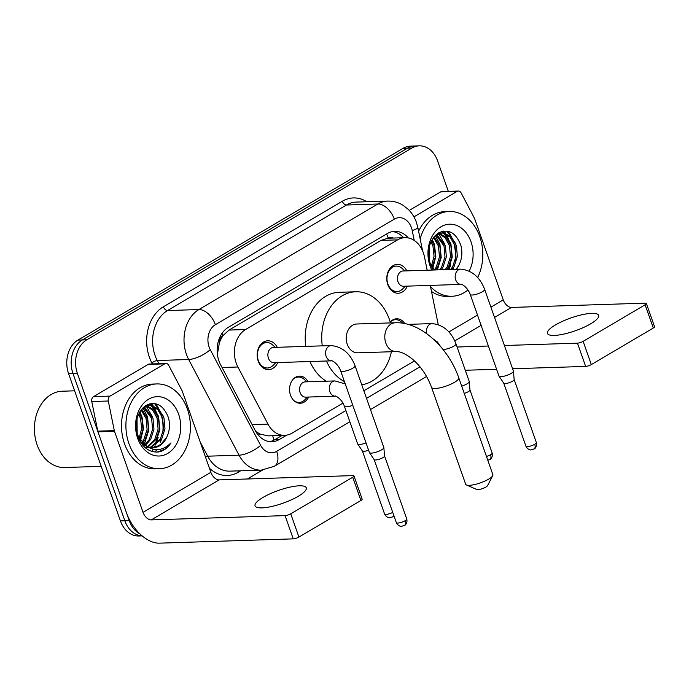 <?xml version="1.0" encoding="UTF-8"?>
<svg xmlns="http://www.w3.org/2000/svg" width="689" height="689" viewBox="0 0 689 689"><rect width="100%" height="100%" fill="white"/><g stroke="black" fill="none" stroke-linecap="round" stroke-linejoin="round"><path stroke-width="1.03" d="M308.646 397.045A13.573 10.318 -91.8 0 1 300.309 403.246A13.573 10.318 -91.8 0 1 290.517 395.202A13.573 10.318 -91.8 0 1 299.439 376.116A13.573 10.318 -91.8 0 1 308.155 381.784M277.736 362.56A14.435 10.981 -91.8 0 1 268.641 369.657A14.435 10.981 -91.8 0 1 258.22 361.096A14.435 10.981 -91.8 0 1 267.711 340.797A14.435 10.981 -91.8 0 1 277.245 347.299M407.32 286.124A14.435 10.981 -91.8 0 1 398.225 293.23A14.435 10.981 -91.8 0 1 387.812 284.669A14.435 10.981 -91.8 0 1 397.303 264.361A14.435 10.981 -91.8 0 1 406.829 270.863M427.18 270.217L424.484 256.963A25.45 19.352 88.2 0 0 423.33 252.768A25.45 19.352 88.2 0 0 404.968 237.679A25.45 19.352 88.2 0 0 397.605 239.867L245.577 329.531A25.45 19.352 88.2 0 0 237.912 367.004L267.987 424.123A25.45 19.352 88.2 0 0 284.66 435.336A25.45 19.352 88.2 0 0 292.033 433.14L342.958 403.108M219.283 343.415A25.45 19.352 -91.8 0 1 223.305 335.328L223.003 335.509A8.483 6.451 88.2 0 0 219.283 343.415L217.397 354.258M393.471 238.049A8.483 6.451 88.2 0 0 388.234 238.049L387.924 238.23A25.45 19.352 -91.8 0 1 388.45 238.205L404.968 237.679M255.757 431.46L260.029 434.07L268.116 435.87L284.66 435.336M387.924 238.23L381.043 240.401L229.024 330.065L223.305 335.328M438.213 324.571A25.45 19.352 88.2 0 0 438.066 323.813L430.263 285.392M436.516 342.166A25.45 19.352 88.2 0 0 436.809 341.408M363.852 390.784L414.451 360.933M390.215 322.039A13.573 10.318 -91.8 0 1 396.623 318.792A13.573 10.318 -91.8 0 1 404.831 323.606M139.996 533.932A25.45 19.352 -91.8 0 1 129.239 520.617L77.392 373.404L72.991 373.541A25.45 19.352 -91.8 0 1 82.344 339.953L407.475 148.178A25.45 19.352 -91.8 0 1 414.847 145.99A25.45 19.352 -91.8 0 0 407.475 148.178L82.344 339.953A25.45 19.352 -91.8 0 0 72.991 373.541L124.83 520.755L72.991 373.541L68.581 373.679A25.45 19.352 -91.8 0 1 77.943 340.09L403.074 148.316A25.45 19.352 -91.8 0 1 410.446 146.128L419.257 145.844A25.45 19.352 -91.8 0 1 437.61 160.933L448.324 191.361M142.115 535.844A25.45 19.352 -91.8 0 1 124.83 520.755A25.45 19.352 -91.8 0 0 142.115 535.844M142.158 535.878L138.782 535.99A25.45 19.352 -91.8 0 1 120.429 520.901L68.581 373.679M408.319 237.955A25.45 19.352 88.2 0 0 394.737 231.34A25.45 19.352 88.2 0 0 387.364 233.537L228.317 327.344A25.45 19.352 88.2 0 0 220.644 364.817L255.231 430.504A25.45 19.352 88.2 0 0 271.905 441.718A25.45 19.352 88.2 0 0 279.278 439.522L286.745 435.121M392.541 231.582A25.45 19.352 -91.8 0 1 403.59 237.722M160.795 413.701A33.933 25.803 -91.8 0 1 162.604 433.82A33.933 25.803 -91.8 0 0 160.795 413.701M161.355 439.634A33.933 25.803 -91.8 0 1 160.382 442.545A33.933 25.803 -91.8 0 0 161.355 439.634M159.374 444.956A33.933 25.803 -91.8 0 1 158.909 445.912A33.933 25.803 -91.8 0 0 159.374 444.956M156.765 449.624A33.933 25.803 -91.8 0 1 155.559 451.321A33.933 25.803 -91.8 0 0 156.765 449.624M155.326 451.614A33.933 25.803 -91.8 0 1 154.973 452.053A33.933 25.803 -91.8 0 0 155.326 451.614M453.181 241.245A33.933 25.803 -91.8 0 1 454.99 261.364A33.933 25.803 -91.8 0 0 453.181 241.245M453.741 267.177A33.933 25.803 -91.8 0 1 453.026 269.382A33.933 25.803 -91.8 0 0 453.741 267.177M155.714 403.763A33.933 25.803 -91.8 0 1 159.073 409.438A33.933 25.803 -91.8 0 0 155.714 403.763M448.1 231.306A33.933 25.803 -91.8 0 1 451.459 236.982A33.933 25.803 -91.8 0 0 448.1 231.306M77.392 373.404A25.45 19.352 -91.8 0 1 86.754 339.806L411.884 148.04A25.45 19.352 -91.8 0 1 419.257 145.844M262.543 470.062L247.403 478.993M151.063 403.573A33.933 25.803 -91.8 0 1 152.502 405.649M152.855 406.217A33.933 25.803 -91.8 0 1 155.964 412.642M443.449 231.116A33.933 25.803 -91.8 0 1 444.887 233.192M445.24 233.76A33.933 25.803 -91.8 0 1 448.35 240.185M282.068 435.422L274.868 439.668A25.45 19.352 -91.8 0 1 269.7 441.623M590.662 323.821A27.147 6.778 -19.4 0 0 598.646 315.373A27.147 6.778 -19.4 0 0 582.196 314.701A27.147 6.778 -19.4 0 0 555.429 324.95A27.147 6.778 -19.4 0 0 547.445 333.407A27.147 6.778 -19.4 0 0 563.895 334.07A27.147 6.778 -19.4 0 0 590.662 323.821M413.934 216.863L457.1 191.404L440.581 191.93A4.237 3.221 -91.8 0 1 441.813 191.568L458.331 191.042A4.237 3.221 88.2 0 0 457.1 191.404M409.257 210.412L440.581 191.93M646.368 303.47L654.55 326.715A4.237 1.059 160.6 0 1 653.301 328.033L645.119 304.788A4.237 1.059 -19.4 0 0 646.368 303.47A4.237 1.059 -19.4 0 0 645.292 303.151L511.479 307.44A8.483 5.09 59.5 0 1 503.246 299.87L474.712 218.852A4.237 3.221 88.2 0 0 474.437 218.206L461.113 192.903A4.237 3.221 88.2 0 0 458.331 191.042M591.317 364.593A4.237 1.059 160.6 0 1 585.641 366.41L577.451 343.165A4.237 1.059 -19.4 0 0 583.135 341.348L591.317 364.593L653.301 328.033M465.282 370.269L496.588 369.261M512.599 368.753L585.641 366.41M583.135 341.348L645.119 304.788M577.451 343.165L504.417 345.508M488.406 346.016L457.1 347.023M443.251 231.142A38.171 29.024 -91.8 0 1 444.379 233.089M444.612 233.537A38.171 29.024 -91.8 0 1 446.567 237.817M420.161 238.902A42.417 32.254 -91.8 0 1 449.185 211.48A42.417 32.254 -91.8 0 1 479.777 236.628A42.417 32.254 -91.8 0 1 477.623 277.555M418.602 231.263A42.417 32.254 -91.8 0 1 444.775 211.626L449.185 211.48M456.264 269.278L458.943 265.119A21.204 16.123 -91.8 0 1 456.471 269.278M458.943 265.119C462.069 258.763 462.681 252.079 460.769 245.077C455.739 232.417 448.22 228.412 438.213 233.063C429.273 240.16 426.62 250.486 430.272 264.033L433.148 270.019M431.831 270.062A29.687 22.573 -91.8 0 1 430.074 265.945A29.687 22.573 -91.8 0 1 440.994 226.759A29.687 22.573 -91.8 0 1 471.009 241.805A29.687 22.573 -91.8 0 1 469.183 271.061M450.752 269.459L452.682 266.695L455.997 256.437L454.998 245.577L450.089 237.033L442.7 233.089L441.416 232.968M452.13 269.416L454.06 266.652L457.367 256.394L456.376 245.534L451.467 236.99L444.078 233.046L442.105 232.925L435.078 235.621M445.249 269.632L447.178 266.876L450.485 256.609L449.495 245.758L445.215 237.886L438.686 233.588M446.627 269.588L448.548 266.824L451.863 256.566L450.873 245.715L446.3 237.524L439.367 233.364M439.746 269.812L441.666 267.048L444.982 256.79L443.992 245.93L435.982 234.958M441.115 269.769L443.044 267.005L446.36 256.747L445.361 245.887L436.654 234.536M434.337 269.864L436.163 267.229L439.479 256.963L438.48 246.111L433.493 237.49M435.612 269.942L437.541 267.177L440.848 256.919L439.858 246.068L434.096 236.715M431.452 265.928L434.053 256.205L432.976 246.283L431.021 241.718M432.175 267.108L435.362 256.928L434.354 246.24L431.641 240.435M428.601 255.498L428.575 252.527M429.29 260.511L429.161 247.532M442.105 232.925L437.429 233.588M429.703 262.199L434.449 269.985M438.669 233.235L438.066 233.158M467.977 289.957A42.417 32.254 -91.8 0 1 451.898 296.27A42.417 32.254 -91.8 0 1 430.522 286.658M451.898 296.27L447.497 296.408A42.417 32.254 -91.8 0 1 431.495 291.456M429.583 261.76L429.411 246.404M432.873 268.099L435.836 256.377L434.423 244.474L432.244 239.359M437.351 269.89L441.236 257.436L439.926 244.294L435.267 235.474M448.367 269.537L452.251 257.083L450.942 243.94L444.973 233.666M444.388 233.089L442.235 231.349M444.715 244.052L438.548 233.631M450.218 243.872L443.94 233.338M443.552 232.977L441.718 231.487M455.73 243.699L446.903 231.091M492.721 475.703L487.536 485.659A5.934 1.481 160.6 0 1 485.857 487.08A5.934 1.481 160.6 0 1 476.719 489.474L466.436 484.961A14.417 3.6 -19.4 0 0 488.63 479.156A14.417 3.6 -19.4 0 0 492.721 475.703A14.417 3.6 -19.4 0 0 492.876 474.669L458.771 377.813A14.417 3.6 160.6 0 1 454.525 382.3A14.417 3.6 160.6 0 1 440.305 387.752A14.417 3.6 160.6 0 1 431.564 387.39L465.669 484.246A14.417 3.6 -19.4 0 0 466.436 484.961M396.218 351.588A14.417 10.964 88.2 0 1 385.814 343.036A14.417 10.964 88.2 0 1 391.119 324.002A14.417 10.964 88.2 0 1 395.297 322.762L356.747 323.994A14.417 10.964 88.2 0 0 347.273 344.276A14.417 10.964 88.2 0 0 357.669 352.82L396.218 351.588C398.612 351.769 402.376 351.33 412.237 358.978C420.815 366.315 427.258 375.789 431.564 387.39M322.28 345.852A46.654 35.475 -91.8 0 1 355.713 291.774A46.654 35.475 -91.8 0 1 389.371 319.438A46.654 35.475 -91.8 0 1 390.474 322.917M305.761 346.386A46.654 35.475 -91.8 0 1 339.195 292.308L355.713 291.774M391.395 351.743A46.654 35.475 -91.8 0 1 361.742 384.772M344.448 381.628A46.654 35.475 -91.8 0 1 326.465 361.002M326.241 381.198A46.654 35.475 -91.8 0 1 309.947 361.527M404.899 270.932L401.988 268.34A12.721 9.672 88.2 0 0 396.253 266.109A12.721 9.672 88.2 0 0 387.89 284.006A12.721 9.672 88.2 0 0 397.071 291.55A12.721 9.672 88.2 0 0 402.652 288.958L405.39 286.193M403.022 270.992A7.631 5.805 88.2 0 0 398.009 281.723A7.631 5.805 88.2 0 0 403.513 286.254L461.217 284.402A7.631 5.805 88.2 0 1 455.713 279.872A7.631 5.805 88.2 0 1 458.194 270.002A7.631 5.805 88.2 0 1 460.734 269.141L403.022 270.992M470.242 294.453A7.631 1.903 160.6 0 0 474.661 294.685A7.631 1.903 160.6 0 0 482.059 291.947A7.631 1.903 160.6 0 0 482.403 291.757A7.631 1.903 160.6 0 0 484.651 289.38L513.408 371.044A7.631 1.903 160.6 0 1 513.434 371.164A7.631 1.903 160.6 0 1 511.16 373.421A7.631 1.903 160.6 0 1 500.946 376.685A7.631 1.903 160.6 0 1 499.06 376.228A7.631 1.903 160.6 0 1 499 376.116L470.242 294.453C467.22 285.935 459.589 283.231 461.217 284.402M514.132 379.493A5.512 1.378 160.6 0 1 514.149 379.579A5.512 1.378 160.6 0 1 512.513 381.215A5.512 1.378 160.6 0 1 505.132 383.566A5.512 1.378 160.6 0 1 503.771 383.239A5.512 1.378 160.6 0 1 503.737 383.162M275.316 347.359L272.405 344.767A12.721 9.672 88.2 0 0 266.669 342.545A12.721 9.672 88.2 0 0 258.306 360.433A12.721 9.672 88.2 0 0 267.487 367.978A12.721 9.672 88.2 0 0 273.068 365.394L275.807 362.621M273.438 347.42A7.631 5.805 88.2 0 0 268.417 358.159A7.631 5.805 88.2 0 0 273.929 362.681L331.633 360.829A7.631 5.805 88.2 0 1 326.13 356.308A7.631 5.805 88.2 0 1 328.61 346.438A7.631 5.805 88.2 0 1 331.142 345.568L273.438 347.42M340.659 370.88A7.631 1.903 160.6 0 0 345.077 371.113A7.631 1.903 160.6 0 0 352.475 368.382A7.631 1.903 160.6 0 0 352.82 368.184A7.631 1.903 160.6 0 0 355.059 365.807L383.825 447.471A7.631 1.903 160.6 0 1 383.851 447.6A7.631 1.903 160.6 0 1 381.577 449.848A7.631 1.903 160.6 0 1 371.354 453.112A7.631 1.903 160.6 0 1 369.476 452.656A7.631 1.903 160.6 0 1 369.416 452.544L340.659 370.88C337.636 362.371 330.005 359.667 331.633 360.829M384.548 455.929A5.512 1.378 160.6 0 1 384.565 456.015A5.512 1.378 160.6 0 1 382.929 457.642A5.512 1.378 160.6 0 1 375.548 460.002A5.512 1.378 160.6 0 1 374.187 459.666A5.512 1.378 160.6 0 1 374.144 459.589M402.789 323.236L401.291 321.901A12.721 9.672 88.2 0 0 395.555 319.679A12.721 9.672 88.2 0 0 390.318 321.927M443.018 349.478A7.631 1.903 160.6 0 0 453.388 346.412A7.631 1.903 160.6 0 0 453.732 346.214A7.631 1.903 160.6 0 0 455.972 343.837L469.235 381.491A7.631 1.903 160.6 0 1 469.261 381.611A7.631 1.903 160.6 0 1 466.987 383.868A7.631 1.903 160.6 0 1 461.699 386.15M469.967 389.948A5.512 1.378 160.6 0 1 469.984 390.034A5.512 1.378 160.6 0 1 468.339 391.662A5.512 1.378 160.6 0 1 464.257 393.393M307.01 381.818L304.099 379.226A12.721 9.672 88.2 0 0 298.363 377.004A12.721 9.672 88.2 0 0 293.135 379.251M305.132 381.878A7.631 5.805 88.2 0 0 300.12 392.609A7.631 5.805 88.2 0 0 305.623 397.14L335.362 396.184A7.631 5.805 88.2 0 1 329.85 391.662A7.631 5.805 88.2 0 1 332.331 381.792A7.631 5.805 88.2 0 1 334.871 380.922L305.132 381.878M366.04 442.949A7.631 1.903 160.6 0 1 359.58 444.457A7.631 1.903 160.6 0 1 357.703 444A7.631 1.903 160.6 0 1 357.643 443.888L344.379 406.234C341.356 397.725 333.726 395.012 335.362 396.184M368.589 450.193A5.512 1.378 160.6 0 1 363.775 451.347A5.512 1.378 160.6 0 1 362.414 451.011A5.512 1.378 160.6 0 1 362.371 450.933M293.815 400.524A12.721 9.672 88.2 0 0 299.181 402.436A12.721 9.672 88.2 0 0 304.762 399.853L307.501 397.079M298.285 496.278A27.147 6.778 -19.4 0 0 306.269 487.829A27.147 6.778 -19.4 0 0 289.811 487.157A27.147 6.778 -19.4 0 0 263.043 497.406A27.147 6.778 -19.4 0 0 255.059 505.864A27.147 6.778 -19.4 0 0 271.509 506.527A27.147 6.778 -19.4 0 0 298.285 496.278M110.042 396.106A4.237 3.221 88.2 0 0 108.285 401.007L114.305 430.625A4.237 3.221 88.2 0 0 114.495 431.323L97.976 431.848A4.237 3.221 -91.8 0 1 97.786 431.15L91.766 401.541A4.237 3.221 -91.8 0 1 93.523 396.64L110.042 396.106L164.714 363.861L148.195 364.386A4.237 3.221 -91.8 0 1 149.427 364.025L165.946 363.491A4.237 3.221 88.2 0 0 164.714 363.861M93.523 396.64L148.195 364.386M97.976 431.848L126.509 512.866A33.933 20.343 -120.5 0 0 159.452 543.156L293.256 538.867L285.065 515.622L151.261 519.911A8.483 5.09 59.5 0 1 143.028 512.34L114.495 431.323M353.982 475.927L362.164 499.172A4.237 1.059 160.6 0 1 360.915 500.49L352.734 477.244A4.237 1.059 -19.4 0 0 353.982 475.927A4.237 1.059 -19.4 0 0 352.906 475.608L219.093 479.897A8.483 5.09 59.5 0 1 210.86 472.327L182.327 391.309A4.237 3.221 88.2 0 0 182.051 390.663L168.727 365.359A4.237 3.221 88.2 0 0 165.946 363.491M285.065 515.622A4.237 1.059 -19.4 0 0 290.749 513.805L298.931 537.05L360.915 500.49M298.931 537.05A4.237 1.059 160.6 0 1 293.256 538.867M290.749 513.805L352.734 477.244M101.214 466.35L64.671 467.521A38.171 29.024 -91.8 0 1 37.128 444.887A38.171 29.024 -91.8 0 1 62.225 391.214L74.619 390.818M150.865 403.599A38.171 29.024 -91.8 0 1 151.993 405.545L149.857 403.806M152.226 405.993A38.171 29.024 -91.8 0 1 154.181 410.274M128.921 443.578A42.417 32.254 -91.8 0 1 156.799 383.937A42.417 32.254 -91.8 0 1 187.391 409.085A42.417 32.254 -91.8 0 1 159.512 468.727A42.417 32.254 -91.8 0 1 128.921 443.578M159.512 468.727L155.111 468.864A42.417 32.254 -91.8 0 1 124.511 443.716A42.417 32.254 -91.8 0 1 152.39 384.083L156.799 383.937M158.065 452.062C163.302 451.226 167.591 448.169 170.941 442.898C162.475 451.261 153.613 451.795 144.345 444.491A21.204 16.123 -91.8 0 0 153.328 447.704A21.204 16.123 -91.8 0 0 166.557 437.575C169.692 431.219 170.295 424.536 168.383 417.534C163.353 404.865 155.835 400.869 145.827 405.52C136.887 412.616 134.234 422.943 137.886 436.49C142.123 447.152 148.85 452.346 158.065 452.062M178.623 414.261A29.687 22.573 -91.8 0 1 167.703 453.448A29.687 22.573 -91.8 0 1 137.688 438.402A29.687 22.573 -91.8 0 1 148.609 399.215A29.687 22.573 -91.8 0 1 178.623 414.261M150.211 447.411L160.296 439.151L163.612 428.894L162.613 418.034L157.703 409.49L150.314 405.545L149.031 405.425M145.103 447.583L149.039 447.824M150.882 447.54L161.674 439.108L164.99 428.842L163.991 417.99L159.081 409.447L151.692 405.494L149.72 405.382L142.692 408.077M147.506 446.481L154.792 439.324L158.1 429.066L157.109 418.214L152.829 410.343L146.301 406.036M148.178 446.773L156.162 439.281L159.478 429.023L158.487 418.171L153.914 409.972L146.981 405.821M143.355 445.869L144.122 445.335M144.776 444.827L149.28 439.504L152.596 429.247L151.606 418.387L143.596 407.414M145.465 445.318L150.658 439.461L153.974 429.195L152.975 418.344L144.268 406.992M141.951 442.321L143.777 439.677L147.093 429.419L146.094 418.567L141.107 409.946M142.666 443.044L145.155 439.634L148.462 429.376L147.472 418.524L141.71 409.171M139.066 438.385L141.667 428.661L140.59 418.74L138.635 414.175M139.789 439.565L142.976 429.385L141.968 418.697L139.264 412.892M136.215 427.955L136.189 424.984M136.904 432.968L136.775 419.989M149.72 405.382L145.052 406.045M137.318 434.656L144.345 444.491M146.283 405.692L145.68 405.614M140.926 442.726L147.575 447.006M152.906 447.712L160.192 445.12L166.557 437.575M137.197 434.216L137.025 418.86M140.487 440.555L143.45 428.834L142.037 416.931L139.858 411.815M142.933 445.387L143.355 444.827M143.863 444.112L144.914 442.433L148.85 429.953L147.541 416.75L142.881 407.931M152.76 446.429L155.929 442.08L159.865 429.6L158.556 416.397L152.588 406.114M152.329 416.509L146.171 406.088M157.833 416.328L151.554 405.795M151.167 405.433L149.332 403.943M163.345 416.156L154.517 403.547M157.04 452.122L164.766 449.228L170.941 442.898M217.147 350.701A25.45 8.905 -27.8 0 0 217.793 350.201M388.234 238.049A25.45 15.261 -120.5 0 0 386.555 234.01M273.697 440.297A25.45 15.261 -120.5 0 0 272.68 435.724M258.409 435.207A25.45 8.905 -27.8 0 0 260.029 434.07M223.003 335.509A25.45 15.261 -120.5 0 0 222.116 333.226M381.043 240.401L397.605 239.867M252.14 424.631L267.987 424.123M222.065 367.513L237.912 367.004M229.024 330.065L245.577 329.531M77.943 340.09L86.754 339.806M403.074 148.316L411.884 148.04M120.429 520.901L129.239 520.617M414.235 240.427L412.229 230.539A16.967 12.902 88.2 0 0 411.462 227.749A16.967 12.902 88.2 0 0 394.306 219.145L215.373 324.691A16.967 12.902 88.2 0 0 209.129 347.084A16.967 12.902 88.2 0 0 210.257 349.667L260.631 445.344A16.967 12.902 88.2 0 0 276.659 451.355L345.895 410.523M260.631 445.344A16.967 5.934 -27.8 0 1 239.049 455.188L207.665 456.187A33.933 25.803 88.2 0 0 229.893 471.138L261.277 470.131A33.933 25.803 -91.8 0 1 239.049 455.188L188.674 359.512A33.933 25.803 -91.8 0 1 186.426 354.335A33.933 25.803 -91.8 0 1 198.897 309.55L377.839 204.004A33.933 25.803 -91.8 0 1 387.666 201.085L356.282 202.084A33.933 25.803 88.2 0 0 346.455 205.012L167.513 310.55A33.933 25.803 88.2 0 0 155.034 355.343A33.933 25.803 88.2 0 0 157.281 360.511L158.97 363.714M152.39 363.93L151.89 362.974A38.171 29.024 -91.8 0 1 163.396 306.769L342.338 201.222A4.237 2.541 -120.5 0 0 346.455 205.012L377.839 204.004A16.967 10.171 59.5 0 1 394.306 219.145M151.89 362.974A4.237 1.481 152.2 0 1 157.281 360.511L188.674 359.512A16.967 5.934 -27.8 0 0 210.257 349.667M342.338 201.222A38.171 29.024 -91.8 0 1 366.815 201.748M240.685 470.794L238.334 472.18A38.171 29.024 -91.8 0 1 209.404 468.184M215.373 324.691A16.967 10.171 59.5 0 0 198.897 309.55L167.513 310.55A4.237 2.541 -120.5 0 1 163.396 306.769M200.154 441.925L207.665 456.187A4.237 1.481 152.2 0 0 205.374 456.764M366.522 398.354L419.963 366.841M238.032 470.871A4.237 2.541 -120.5 0 0 238.334 472.18M276.659 451.355A16.967 10.171 59.5 0 1 274.265 466.324L349.848 421.746M426.517 376.392A16.967 10.171 59.5 0 1 425.578 377.081L426.56 376.47M436.602 341.951A16.967 2.403 -11.5 0 0 437.145 341.744M412.229 230.539A16.967 2.403 -11.5 0 0 417.844 227.516L422.59 250.865M274.868 439.668L279.278 439.522M454.774 340.891L481.129 325.346M494.53 317.44L511.479 307.44M448.884 331.934L477.503 315.054M490.904 307.148L503.246 299.87M450.52 264.826A33.933 25.803 -91.8 0 1 449.168 269.511M443.966 231.048A33.933 25.803 -91.8 0 1 445.55 233.356M445.998 234.088A33.933 25.803 -91.8 0 1 449.15 240.874M525.94 446.231C527.748 450.063 531.219 450.063 531.098 449.908L534.535 448.746C534.285 449.099 537.36 446.997 536.343 442.562A5.512 1.378 160.6 0 1 534.724 444.284A5.512 1.378 160.6 0 1 529.29 446.36A5.512 1.378 160.6 0 1 525.94 446.231L503.745 383.196M533.949 449.15A5.512 3.307 -120.5 0 0 534.724 444.284M396.356 522.658C398.164 526.499 401.635 526.491 401.515 526.344L404.951 525.182C404.701 525.535 407.776 523.433 406.76 518.998A5.512 1.378 160.6 0 1 405.141 520.712A5.512 1.378 160.6 0 1 399.698 522.796A5.512 1.378 160.6 0 1 396.356 522.658L374.161 459.632L369.476 452.656M404.357 525.578A5.512 3.307 -120.5 0 0 405.141 520.712M487.812 460.295L490.361 459.201C490.112 459.554 493.186 457.444 492.17 453.017A5.512 1.378 160.6 0 1 490.551 454.731A5.512 1.378 160.6 0 1 486.468 456.462M489.776 459.597A5.512 3.307 -120.5 0 0 490.551 454.731M407.974 324.373L432.055 323.597A7.631 5.805 88.2 0 0 429.523 324.467A7.631 5.805 88.2 0 0 426.879 333.838M393.944 515.794L392.584 516.922A5.512 3.307 -120.5 0 0 393.703 515.131M352.777 405.296A7.631 1.903 160.6 0 1 344.379 406.234M392.747 512.401A5.512 1.378 160.6 0 1 384.583 514.003L362.388 450.976M151.261 519.911L219.093 479.897M143.028 512.34L210.86 472.327M97.786 431.15L114.305 430.625M108.285 401.007L91.766 401.541M158.143 437.282A33.933 25.803 -91.8 0 1 155.783 444.483M155.163 445.835A33.933 25.803 -91.8 0 1 154.258 447.557M153.225 449.271A33.933 25.803 -91.8 0 1 151.744 451.39M151.58 403.504A33.933 25.803 -91.8 0 1 153.173 405.812M153.613 406.544A33.933 25.803 -91.8 0 1 156.765 413.331M417.844 227.516L416.449 222.461C414.675 217.423 411.953 213.073 408.284 209.404L403.082 205.288C398.32 202.351 393.186 200.947 387.666 201.085M261.277 470.131L274.265 466.324M370.475 409.576L425.578 377.081M395.297 322.762C420.79 321.634 448.384 347.747 458.771 377.813M396.253 266.109L392.17 266.247M503.771 383.239L499.06 376.228M397.071 291.55L392.98 291.68M484.651 289.38C479.871 277.03 471.905 270.286 460.734 269.141M514.149 379.579L513.434 371.164M536.343 442.562L514.149 379.536M266.669 342.545L262.587 342.674M267.487 367.978L263.396 368.115M355.059 365.807C350.288 353.466 342.312 346.722 331.142 345.568M384.565 456.015L383.851 447.6M406.76 518.998L384.565 455.972M395.555 319.679L393.066 319.756M455.972 343.837C451.2 331.495 443.225 324.752 432.055 323.597M440.521 346.481L437.377 341.985L433.209 338.997M469.984 390.034L469.261 381.611M492.17 453.017L469.976 389.991M298.363 377.004L295.874 377.081M345.241 383.885L334.871 380.922M362.414 451.011L357.703 444M299.181 402.436L296.692 402.514M384.583 514.003C386.391 517.844 389.862 517.835 389.741 517.689L392.584 516.922"/></g></svg>
